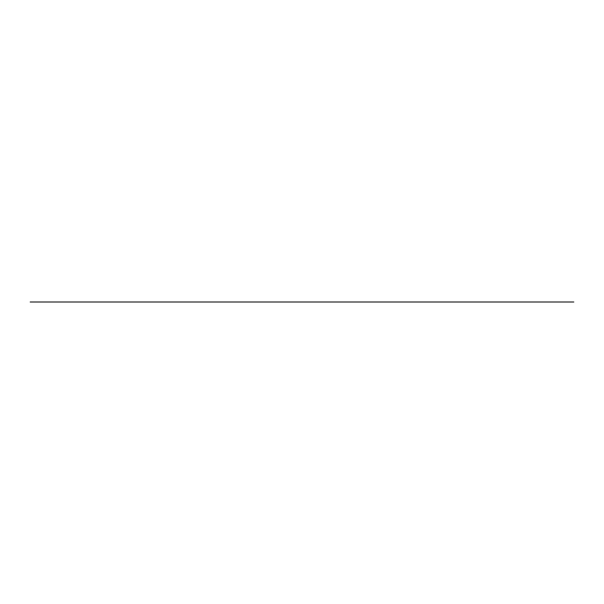 <?xml version="1.0" encoding="UTF-8"?>
<svg xmlns="http://www.w3.org/2000/svg" width="604" height="604" viewBox="0 0 604 604"><rect width="100%" height="100%" fill="white"/><g stroke="black" fill="none" stroke-linecap="round" stroke-linejoin="round"><path stroke-width="0.91" d="M30.2 302L573.8 302L30.2 302"/></g></svg>

